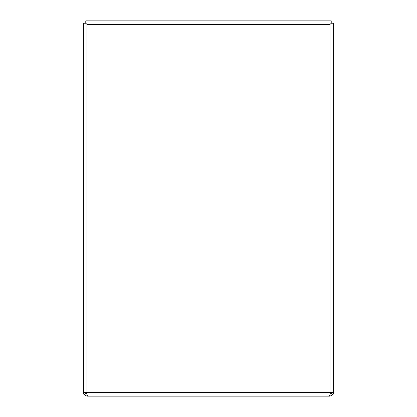 <?xml version="1.0" encoding="UTF-8"?>
<svg xmlns="http://www.w3.org/2000/svg" width="417" height="417" viewBox="0 0 417 417"><rect width="100%" height="100%" fill="white"/><g stroke="black" fill="none" stroke-linecap="round" stroke-linejoin="round"><path stroke-width="0.63" d="M85.777 23.227L86.976 24.426L85.777 23.227L83.4 23.227L83.4 392.574L86.976 392.574L86.976 394.753L88.414 396.15L328.586 396.15L330.024 394.753L330.024 392.574L333.6 392.574L333.6 23.227L331.223 23.227L331.223 20.85L85.777 20.85L85.777 23.227M330.024 24.426L331.223 23.227L330.024 24.426L86.976 24.426L86.976 392.574L330.024 392.574L330.024 24.426M333.6 392.574A3.576 3.576 0 0 1 332.86 394.753L330.024 396.15L296.07 396.15M331.223 392.574A1.199 1.199 0 0 1 330.973 393.304L332.86 394.753M86.027 393.304L86.976 393.773L86.976 396.15L84.14 394.753L86.027 393.304A1.199 1.199 0 0 1 85.777 392.574M84.14 394.753A3.576 3.576 0 0 1 83.4 392.574M330.024 396.15L330.024 393.773L330.973 393.304M86.976 396.15L120.93 396.15"/></g></svg>
